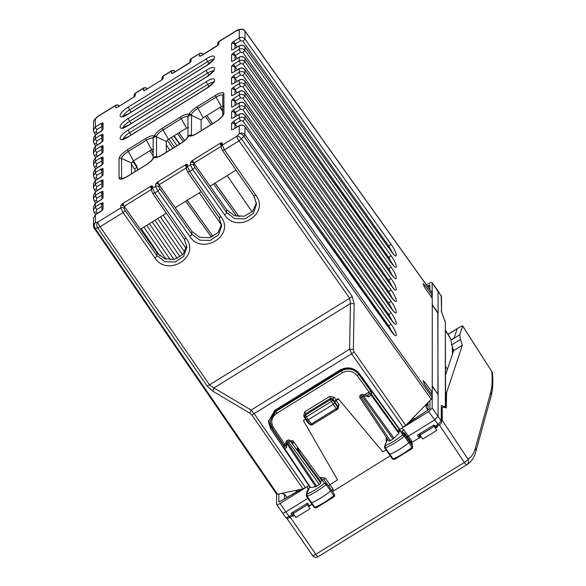 <?xml version="1.0" encoding="UTF-8"?>
<svg xmlns="http://www.w3.org/2000/svg" width="586" height="586" viewBox="0 0 586 586"><rect width="100%" height="100%" fill="white"/><g stroke="black" fill="none" stroke-linecap="round" stroke-linejoin="round"><path stroke-width="0.88" d="M155.598 184.107A2.505 2.351 180 0 1 159.055 184.766L157.685 181.96L155.598 184.107L155.598 186.392L157.876 191.058L189.776 236.363C202.141 255.906 235.272 235.425 221.127 216.974L219.047 217.421L221.684 225.793L218.475 234.927L210.118 240.45L199.907 240.179L191.871 234.217A2.505 0.696 144.8 0 1 189.776 236.363M191.593 161.084L193.893 163.216L192.53 160.418L190.435 162.564L190.435 164.849L192.713 169.515L224.614 214.82C236.978 234.363 270.109 213.883 255.972 195.431L253.885 195.878L256.529 204.25L253.32 213.385L244.963 218.908L234.752 218.637L226.709 212.681A2.505 0.696 144.8 0 1 224.614 214.82M233.038 129.44L239.242 125.814L239.242 133.652L236.759 136.208A4.168 0.784 58.3 0 0 239.029 140.882L349.644 298.223L350.421 303.555L349.593 349.197L353.351 349.366L354.178 303.724A4.168 0.725 -179 0 0 350.421 303.555L213.949 387.939L209.539 384.848L100.133 226.76L123.031 212.601L154.931 257.906C167.296 277.449 200.427 256.968 186.289 238.517L184.202 238.963L186.846 247.336L183.638 256.47L175.28 261.993L165.069 261.722L157.026 255.76A2.505 0.696 144.8 0 1 154.931 257.906M231.961 122.694L231.565 123.434A2.505 2.351 0 0 1 235.023 124.093L231.961 122.694L233.66 121.287L237.096 127.008M233.038 118.028L239.242 114.402L239.242 117.83L233.66 121.287M231.961 111.281L231.565 112.021A2.505 2.351 0 0 1 235.023 112.68L231.961 111.281L233.66 109.875L237.096 115.596M233.038 106.615L239.242 102.99L239.242 106.425L233.66 109.875M235.023 105.473L235.023 101.268L233.66 98.463L231.565 100.616A2.505 2.351 0 0 1 235.023 101.268L234.949 101.173M233.038 95.203L239.242 91.577L239.242 95.013L233.66 98.463M231.961 88.457L231.565 89.204A2.505 2.351 0 0 1 235.023 89.856L233.66 87.05L231.961 88.457L235.015 89.848L237.096 92.778M233.038 83.791L239.242 80.165L239.242 83.6L233.66 87.05M231.961 77.044L231.565 77.792A2.505 2.351 0 0 1 235.023 78.443L231.961 77.044L233.66 75.638L237.096 81.366M233.038 72.378L239.242 68.752L239.242 72.188L233.66 75.638M231.961 65.639L231.565 66.379A2.505 2.351 0 0 1 235.023 67.031L231.961 65.639L233.66 64.233L237.096 69.954M233.038 60.973L239.242 57.34L239.242 60.776L233.66 64.233M231.961 54.227L231.565 54.967A2.505 2.351 0 0 1 235.023 55.619L231.961 54.227L233.66 52.821L237.096 58.541M233.038 49.561L239.242 45.928L239.242 49.363L233.66 52.821M231.961 42.815L231.565 43.554A2.505 2.351 0 0 1 235.023 44.206L231.961 42.815L233.66 41.408L237.096 47.129M216.996 45.986L218.856 43.987L218.959 41.423L217.728 43.664A2.505 2.351 0 0 1 218.856 41.694L236.759 30.626A4.168 3.326 -101.8 0 1 238.194 29.82A4.168 4.168 0 0 0 236.854 30.355L218.952 41.423M200.002 56.249L201.474 55.589A2.505 0.469 -121.7 0 1 201.525 55.428L200.002 56.249L199.379 56.022L201.093 55.663M189.124 63.222L190.985 61.215L191.08 58.659L189.857 60.893A2.505 2.351 0 0 1 190.985 58.93L199.379 53.736L199.379 56.022M172.123 73.484L173.595 72.825A2.505 0.469 -121.7 0 1 173.654 72.657L172.123 73.484L171.508 73.257L173.222 72.891M162.175 79.579L163.113 78.451L163.208 75.894L171.61 70.694L171.508 73.257M145.108 90.237L162.49 79.44M134.201 96.895L135.234 95.686L135.337 93.123L143.738 87.929L143.636 90.493L144.251 90.72M117.237 107.465L134.619 96.675M101.927 125.001L103.048 123.016L100.96 123.456A2.505 0.469 58.3 0 0 101.927 125.646M101.188 131.286L103.048 129.279A2.505 2.351 180 0 0 102.089 130.407M101.927 136.413L103.048 134.428L100.96 134.861A2.505 0.469 58.3 0 0 101.927 137.058M101.188 142.698L103.048 140.691A2.505 2.351 180 0 0 102.089 141.819M101.927 153.4L101.927 147.804L103.048 145.841L100.96 146.273A2.505 0.469 58.3 0 0 101.927 148.47M101.188 154.111L103.048 152.104A2.505 2.351 180 0 0 102.089 153.232M101.927 159.238L103.048 157.253L100.96 157.685A2.505 0.469 58.3 0 0 101.927 159.883M101.188 165.516L103.048 163.516A2.505 2.351 180 0 0 102.089 164.644M101.927 176.218L101.927 170.629L103.048 168.665L100.96 169.098A2.505 0.469 58.3 0 0 101.927 171.295M101.188 176.928L103.048 174.928A2.505 2.351 180 0 0 102.089 176.056M101.927 182.063L103.048 180.07L100.96 180.51A2.505 0.469 58.3 0 0 101.927 182.7M101.188 188.34L103.048 186.341A2.505 2.351 180 0 0 102.089 187.461M101.927 193.475L103.048 191.483L100.96 191.922A2.505 0.469 58.3 0 0 101.927 194.113M101.188 199.753L103.048 197.753A2.505 2.351 180 0 0 102.089 198.874M101.927 204.888L103.048 202.895L100.96 203.335A2.505 0.469 58.3 0 0 101.927 205.525M101.188 211.165L103.048 209.165A2.505 2.351 180 0 0 102.089 210.286M120.753 205.649A2.505 2.351 180 0 1 124.217 206.309L122.848 203.496L120.753 205.649L120.753 207.935L123.031 212.601L125.126 210.462L157.026 255.76L157.026 252.91L140.376 229.258L166.351 213.201M163.216 215.135L186.216 248.698M184.693 252.09L160.425 216.864M157.722 218.534L182.583 254.815M180.122 256.873L154.909 220.27M152.235 221.926L177.25 258.441M174.027 259.437L149.393 223.684M146.742 225.324L170.343 259.774M165.963 259.137L143.885 227.09M141.248 228.716L159.985 256.067M100.96 211.312L95.371 214.769L95.371 222.607A4.168 3.326 78.2 0 0 95.181 228.386L277.53 494.232L303.013 488.907L308.91 485.677L308.91 485.215M277.53 494.232L276.504 493.852M159.011 184.707L156.748 182.627M157.685 181.96L185.293 164.886A2.505 0.469 58.3 0 0 186.26 167.076M186.26 166.959L186.231 164.402L185.293 164.886M186.26 168.805A2.505 2.351 0 0 1 186.26 168.702L186.26 166.417L187.388 164.454L186.231 164.402M256.456 202.829L252.603 211.37L244.223 216.234L234.393 215.648L226.709 209.825L193.9 163.223A2.505 2.351 180 0 0 190.435 162.564M221.098 146.397L193.849 163.164M192.53 160.418L220.138 143.343A2.505 0.469 58.3 0 0 221.098 145.54M221.098 145.416L221.069 142.859L220.138 143.343M221.105 147.262A2.505 2.351 0 0 1 221.098 147.159L221.098 144.874L222.226 142.911L221.069 142.859M233.279 129.338L231.565 129.704L231.961 129.96M233.279 117.925L231.565 118.291L231.961 118.548M233.279 106.513L231.565 106.879L231.961 107.135M387.998 303.826L388.833 303.306L242.912 98.258L240.612 97.818L235.023 101.275L231.961 99.869M237.096 104.191L234.986 101.217M233.279 95.1L231.565 95.467L231.961 95.723M233.279 83.688L231.565 84.054L231.961 84.311M233.279 72.276L231.565 72.642L231.961 72.898M233.887 60.651A2.505 0.469 58.3 0 0 233.719 60.629L239.3 57.179A2.505 0.469 58.3 0 0 239.242 57.34C241.483 56.234 243.395 56.593 244.999 58.432L244.999 61.867C243.395 60.028 241.476 59.662 239.242 60.776A2.505 0.469 -121.7 0 0 240.612 63.581L235.015 67.024L235.023 71.236M233.279 60.863L231.565 61.23L231.961 61.486M233.279 49.458L231.565 49.817L231.961 50.074M217.882 45.137A2.505 2.351 0 0 1 218.856 43.987M217.831 45.181L201.533 55.421A2.505 0.469 -121.7 0 1 201.701 55.443M190.011 62.372A2.505 2.351 0 0 1 190.985 61.215M189.959 62.416L190.362 62.204M190.047 62.343L173.661 72.657A2.505 0.469 -121.7 0 1 173.83 72.679M162.139 79.601A2.505 2.351 0 0 1 163.113 78.451M145.35 90.127L143.636 90.493M134.267 96.837A2.505 2.351 0 0 1 135.234 95.686M117.478 107.363L115.764 107.729L116.38 107.949M101.927 125.338L102.66 122.76M102.118 130.385L102.66 130.026M101.927 136.75L102.66 134.172M102.118 141.797L102.66 141.438M101.927 148.163L102.66 145.584M100.96 154.25L95.371 157.707A2.505 0.469 -121.7 0 1 95.43 157.546L102.66 152.843M101.927 159.575L102.66 156.997M102.118 164.622L102.66 164.256M101.927 170.987L102.66 168.409M100.96 177.075L95.371 180.532A2.505 0.469 -121.7 0 1 95.43 180.371L102.66 175.668M101.927 182.4L102.66 179.814M102.118 187.439L102.66 187.081M101.927 193.812L102.66 191.226M101.012 199.731L102.66 198.493M101.927 205.225L102.66 202.639M102.118 210.264L102.66 209.905M124.166 206.25L121.91 204.17M122.848 203.496L150.456 186.429A2.505 0.469 58.3 0 0 151.415 188.619M151.415 188.502L151.386 185.945L150.456 186.429M151.422 190.347A2.505 2.351 0 0 1 151.415 190.245L151.415 187.96L152.543 185.989L151.386 185.945M162.432 128.166A2.505 0.469 58.3 0 0 163.12 129.887A8.043 2.3 -35 0 0 156.535 136.172A2.505 2 162.9 0 0 152.983 138.369A2.505 2.395 145 0 1 154.067 136.142C152.909 135.117 150.119 135.901 145.709 138.508L127.587 149.708C122.408 153.114 119.566 156.037 119.061 158.469L119.061 178.159C119.566 179.968 122.408 179.375 127.587 176.379L145.709 165.171C150.119 162.322 152.909 159.663 154.067 157.195C155.231 158.227 158.022 157.436 162.432 154.836L180.547 143.629C184.964 140.779 187.747 138.12 188.912 135.652C190.076 136.685 192.86 135.893 197.27 133.293L215.392 122.086C220.57 118.68 223.413 115.757 223.918 113.325L223.918 93.643C223.413 91.834 220.57 92.427 215.392 95.423L197.27 106.623C192.86 109.472 190.076 112.131 188.912 114.6C187.747 113.574 184.964 114.358 180.547 116.966L162.432 128.166C158.022 131.015 155.231 133.674 154.067 136.142A2.505 2.212 20.6 0 1 156.535 136.172L156.535 156.938A2.505 2.454 -112 0 0 153.356 157.817M180.547 116.966A2.505 0.469 58.3 0 0 181.235 118.687A8.043 2.3 -35 0 1 187.82 116.826A2.505 2.395 145 0 1 188.912 114.6A2.505 2.212 20.6 0 1 191.373 114.629A2.505 2 162.9 0 0 187.82 116.826L187.974 117.654C188.282 115.618 189.483 114.871 191.6 115.42L191.373 135.395A2.505 2.454 -112 0 0 188.194 136.274M180.547 143.629A2.505 0.469 -121.7 0 1 180.605 143.467C184.458 140.955 186.905 138.714 187.945 136.743A2.505 2.212 -159.4 0 1 188.912 135.652A2.505 2.395 -35 0 1 191.373 135.395A8.043 2.3 -35 0 0 191.578 135.586M145.709 165.171A2.505 0.469 -121.7 0 1 145.768 165.01C149.62 162.498 152.067 160.256 153.1 158.286A2.505 2.212 -159.4 0 1 154.067 157.195A2.505 2.395 -35 0 1 156.535 156.938A8.043 2.3 -35 0 0 156.733 157.129M223.442 106.132L221.354 106.571L216.08 97.144A2.505 0.469 58.3 0 1 215.392 95.423M201.145 130.773L201.145 119.918L203.232 117.771L221.354 106.571M188.597 127.675L186.509 128.114L181.235 118.687L163.12 129.887L168.394 139.314L186.509 128.114M168.394 139.314L166.299 141.46L156.755 136.963C154.645 136.413 153.437 137.161 153.136 139.197L152.983 138.369A8.043 2.3 -35 0 0 146.397 140.23A2.505 0.469 58.3 0 1 145.709 138.508M166.299 152.316L166.299 141.46M153.759 149.218L151.671 149.657L146.397 140.23L128.275 151.43A8.043 2.3 -35 0 0 121.558 158.337A2.505 2.351 180 0 0 119.061 158.469M131.462 173.859L131.462 163.003L133.549 160.857L151.671 149.657M227.156 175.602L252.148 211.846M236.744 216.322L213.59 183.989M183.257 141.644L177.536 133.659M174.167 135.74L179.865 143.929M166.299 145.02L169.83 150.133M199.284 192.838L221.523 225.09M211.443 237.154L185.711 201.225M153.129 155.737L149.664 150.895M220.343 107.194L222.79 110.71M222.79 111.633L219.911 107.458M205.408 116.424L211.224 124.54M286.906 497.309L285.17 494.87L281.72 493.353M159.055 187.059L159.055 184.766L191.871 231.367L191.871 234.217L159.971 188.919L157.876 191.058L154.807 192.955L152.543 188.282L155.598 186.392A2.505 2.351 180 0 1 159.055 187.059L159.971 188.919M175.214 207.715L201.188 191.659M210.059 186.172L236.033 170.116M414.72 418.653L412.361 418.734L405.739 425.392L399.842 429.457L359.46 373.707C354.003 367.517 347.505 366.294 339.961 370.052L274.797 410.339L268.417 421.488L270.615 428.644L270.615 426.498L283.888 446.129M233.199 129.425L239.3 125.646A2.505 0.469 58.3 0 0 239.242 125.814C241.483 124.701 243.395 125.067 244.999 126.898L244.999 134.743L243.981 136.384A4.168 2.219 -135.8 0 0 239.242 133.652A4.168 3.919 0 0 1 244.999 134.743L432.248 397.557L431.223 399.198L411.687 419.276M430.769 393.272L432.248 392.356L432.248 298.391L424.938 287.909L423.048 283.609L424.938 285.345L432.248 295.351L432.102 282.591L438.02 290.854M432.248 397.557L432.248 395.389L424.938 384.907L423.048 380.607L424.938 382.343L432.248 392.356M94.163 228.005A4.168 3.919 0 0 1 95.371 222.607L97.862 222.087L120.753 207.935A2.505 2.351 180 0 1 124.217 208.601L124.217 206.309L140.376 229.258M197.27 106.623A2.505 0.469 58.3 0 0 197.958 108.344A8.043 2.3 -35 0 0 191.373 114.629L191.6 115.42L201.145 119.918M186.773 245.915L182.92 254.456L174.54 259.32L164.71 258.734L157.026 252.91M221.611 224.372L217.765 232.913L209.385 237.777L199.548 237.191L191.871 231.367M296.091 492.094L296.516 490.365L297.065 490.152M293.198 513.541L307.306 504.817L310.016 508.765L295.981 517.445L293.198 513.541L293.198 512.039M299.3 490.27A2.505 2.351 0 0 1 299.124 489.72M353.351 349.366L354.039 351.849A4.168 1.157 144.9 0 1 351.578 353.79L349.593 349.197L251.138 410.075A4.168 1.494 -59.2 0 0 249.973 413.284L212.777 391.148L213.949 387.939L251.138 410.075L254.339 413.914L305.474 487.801M219.193 217.64L221.684 225.793M254.038 196.098L256.529 204.25M184.356 239.183L186.846 247.336M426.308 404.538L426.308 407.6L425.912 406.186L427.033 403.505M426.308 407.6L427.861 409.863M432.248 385.881L437.94 394.261L437.94 313.371L432.248 304.859M430.769 296.267L432.248 295.351M299.27 490.284A2.505 0.469 58.3 0 0 298.853 489.779M307.306 504.817L307.306 503.315M308.91 485.677L270.615 428.644M270.615 426.498L268.461 420.44M426.557 404.113L428.022 406.252M411.724 420.653A2.505 0.469 58.3 0 0 411.057 419.928M420.016 435.127L422.806 439.031L436.841 430.351L434.123 426.403L420.016 435.127L420.016 433.625M434.123 426.403L434.123 425.282M411.687 420.675L410.837 420.147L411.687 420.675M437.771 313.122L438.094 394.517L432.248 386.386M426.454 284.935L428.688 283.558C430.805 282.335 431.963 282.093 432.168 282.833L441.536 296.589L438.028 290.868L438.094 312.924L432.248 304.669M435.772 427.062L433.94 425.018L417.444 435.215L419.283 437.823L411.409 442.73M427.45 286.327L429.904 284.935L428.307 287.521M419.283 434.08L419.283 434.68L418.975 434.27M429.904 400.56L429.904 408.713L407.797 423.275M432.168 295.403L432.168 298.281M438.094 394.517L438.094 416.338L434.607 419.92L408.391 436.13L403.761 429.772L402.406 431.311L400.026 430.813L399.169 431.347L398.766 433.369L394.004 438.262L390.283 440.723L388.892 441.016L359.958 397.762M432.168 392.4L432.168 395.279M432.168 397.909L432.168 408.01L428.688 411.592L404.01 426.85M447.426 369.341L445.609 366.375M446.041 373.516L445.609 372.835M441.199 295.505L441.529 311.92M432.168 408.01L441.265 420.946L441.265 405.431L441.536 421.847M338.21 398.619L382.885 451.901L338.21 398.619L336.122 399.908L334.145 397.279L332.775 398.744L330.497 398.355L305.606 413.745L304.742 416.192A1.67 1.59 5.2 0 1 305.489 415.005L306.39 416.888L331.266 401.513A1.67 0.44 -36.8 0 0 332.643 400.055L332.775 398.744L334.731 401.344L334.731 402.838L332.643 400.055A1.67 1.59 5.7 0 0 330.365 399.623L333.331 404.274L334.731 402.838L337.58 407.241A1.67 1.568 180 0 1 337.075 409.365L337.031 409.475A1.67 1.67 0 0 0 337.822 408.054L337.58 407.241A1.67 0.491 -32.9 0 1 336.159 408.625L337.031 409.475L312.301 424.682M398.59 428.293L358.573 373.472C353.754 368.052 348.018 366.997 341.36 370.315L341.521 370.22M275.845 410.823L270.058 421.385L275.691 411.54L341.36 370.938C348.018 367.627 353.754 368.697 358.573 374.161L358.456 373.319M342.268 372.806L341.36 370.315L275.691 410.918L276.599 413.408L342.268 372.806C348.04 369.934 353.014 370.865 357.182 375.604L358.573 374.161L371.385 391.851L369.092 391.99L369.092 393.777A1.67 0.886 44.2 0 1 370.967 394.854L398.766 433.369M390.283 440.723L361.262 397.33L360.397 395.36L361.547 394.649A1.67 1.67 0 0 1 362.727 394.429A1.67 0.93 100.5 0 1 363.386 395.828L394.004 438.262M361.921 394.876C361.386 394.715 361.547 395.301 362.404 396.619A1.67 0.447 -35.8 0 0 363.386 395.828L369.004 396.868L370.967 394.854A1.67 0.447 144.2 0 0 371.385 394.202A1.67 1.568 180 0 0 369.092 393.777L367.583 395.33M393.016 439.039L362.404 396.619L361.262 397.33A1.67 0.454 146.2 0 1 359.885 397.704L388.892 441.016M409.05 439.222L412.192 443.888A2.923 0.835 145 0 1 411.826 444.855L412.734 446.239A1.568 0.447 145 0 1 412.031 447.235A24.92 7.12 145 0 1 393.074 458.919L394.356 459.527L412.412 448.407L412.727 446.224L404.076 433.86A2.879 0.82 145 0 0 404.443 432.893L409.043 439.214A3.025 0.864 145 0 1 409.05 439.222A3.025 0.864 145 0 1 408.691 440.203L409.585 441.558A1.67 0.476 145 0 1 408.845 442.635A25.022 7.149 145 0 1 389.807 454.37A1.67 0.476 145 0 1 389.082 454.421L389.082 454.421A1.67 0.476 145 0 1 389.082 454.194M404.443 432.893L401.307 432.768L402.692 434.878A23.213 6.629 145 0 1 385.192 445.66L385.376 447.887A24.883 7.113 145 0 0 404.303 436.218L402.692 434.878L404.985 435.237A1.524 0.44 145 0 1 404.303 436.218L412.031 447.235L412.244 448.451M394.356 459.527L392.393 458.977A1.568 0.447 145 0 0 393.074 458.919L385.376 447.887A1.524 0.44 145 0 1 384.709 447.931A1.524 0.44 145 0 1 384.709 447.726L384.541 446.407L384.709 447.924L392.393 458.97A1.568 0.447 145 0 1 392.393 458.757M387.661 439.229L384.541 446.407L387.434 438.892M401.674 433.318L404.076 433.86L409.585 441.558L412.727 446.224L412.412 448.407M364.587 394.774L369.092 391.99M369.004 396.868L367.781 395.367L362.727 394.429M308.251 419.781L333.331 404.274L336.159 408.625L311.386 423.942L312.265 424.791A1.67 1.67 0 0 1 310.053 424.374A1.67 0.469 -37 0 0 311.386 423.942L308.251 419.781L306.881 420.162L304.998 417.247A1.67 0.461 -32.8 0 0 306.39 416.888L308.251 419.781M313.158 424.235L337.983 408.999L338.994 404.758L337.58 406.157L334.731 401.769L338.21 399.044M334.731 401.344L336.122 399.908M398.7 428.447L399.169 431.347M400.597 428.989L398.7 430.205M399.571 429.663L401.307 432.768M410.581 441.507A1.67 0.498 146 0 1 411.526 440.789L408.391 436.13L407.38 436.936M419.283 437.823L419.283 434.68M300.274 450.942L292.993 440.892L290.282 440.716M285.946 443.397L284.642 444.203L273.398 427.406L271.999 427.685L270.058 421.385L271.999 427.685M306.104 418.961L303.372 420.587L337.558 479.927L329.999 484.6L328.629 486.131M305.892 418.631L303.372 420.587M386.064 449.938L382.885 451.901M390.122 455.849L332.518 491.595M311.884 504.224L309.415 505.755L307.584 503.14L291.088 513.336L292.018 514.655L289.096 516.456L280.064 503.477C277.954 504.707 276.79 504.949 276.585 504.209L276.651 504.443M386.87 440.335A1.67 0.469 -33.7 0 0 386.086 440.701L386.262 437.134M301.541 489.215L278.848 502.107L300.926 489.347M276.585 494.108L276.585 504.209M307.826 498.312L285.836 511.908C283.719 513.131 282.555 513.373 282.349 512.633L276.643 504.436M292.927 512.208L292.927 515.38L292.018 514.655M284.151 445.785L284.642 444.203L284.642 445.997A1.67 1.568 0 0 0 283.888 447.301L283.888 445.25M287.14 441.112C286.605 440.958 286.766 441.536 287.623 442.855L288.773 442.144L287.909 440.174L286.766 440.884A1.67 1.67 0 0 0 285.975 442.269M297.241 448.195A3.443 0.982 -35 0 1 297.241 448.773L297.241 448.195L300.259 450.927A4.351 1.245 145 0 1 300.31 450.986L321.472 480.073A5.003 1.428 145 0 1 320.776 481.846L320.776 483.128L319.385 484.563L315.671 486.695L286.635 443.287A1.67 1.245 -178.5 0 1 285.975 442.262L285.865 446.466L286.517 447.872L284.554 448.283A1.67 1.333 -101.8 0 1 284.642 445.997L285.887 445.734M292.582 442.979L290.165 440.709A1.67 1.253 -45.6 0 0 289.96 440.408A1.67 1.67 0 0 0 287.902 440.189M307.87 490.526L309.642 486.702L306.31 494.84L306.493 496.137A1.524 0.44 -35 0 0 306.493 496.327A1.524 0.44 -35 0 0 307.167 496.276L311.598 502.759A25.022 7.149 -35 0 0 330.636 490.951A1.67 0.476 -35 0 0 331.368 489.889A1.67 0.476 -35 0 0 331.361 489.881L324.014 479.788L321.626 479.289L324.476 483.201L326.094 484.534A1.524 0.44 -35 0 0 326.761 483.56L331.361 489.881M310.858 502.605A1.67 0.476 -35 0 0 310.858 502.817A1.67 0.476 -35 0 0 310.866 502.825A1.67 0.476 -35 0 0 311.598 502.759L314.865 507.315A24.92 7.12 -35 0 0 333.822 495.551A1.568 0.447 -35 0 0 334.503 494.555L331.368 489.889L334.503 494.555L334.027 496.774L334.577 496.276L334.503 494.555M326.761 483.56L324.476 483.201A23.213 6.629 -35 0 1 306.976 494.064L307.167 496.276A24.883 7.113 -35 0 0 326.094 484.534L333.822 495.551L334.027 496.774M307.994 491.236L306.31 494.84L306.485 496.327L314.169 507.373A1.568 0.447 -35 0 0 314.865 507.315L316.14 507.923L334.196 496.73M314.169 507.168A1.568 0.447 -35 0 0 314.169 507.373L316.14 507.923M284.151 448.144A1.67 1.568 0 0 1 283.888 447.301A1.67 1.67 0 0 0 284.173 448.231A1.67 0.454 146.2 0 1 284.151 448.144M315.671 486.695L310.499 487.537L284.554 448.283A1.67 0.454 146.2 0 1 284.173 448.231L310.521 487.625M305.46 418.865L303.68 416.111L305.101 415.855M300.31 450.986A4.351 1.245 145 0 1 299.6 452.641L320.776 481.846M297.241 448.773L299.6 452.641M308.361 490.24L307.826 490.672M308.155 486.146L309.152 485.574M304.742 488.226L280.064 503.477M309.364 485.889L309.826 486.585M308.126 489.823L307.694 489.171L309.071 489.017M324.014 479.78L324.014 479.788A1.67 0.454 144 0 1 325.369 478.242L320.718 477.422L321.626 479.289L321.128 479.597M325.369 478.242L333.134 489.266A1.67 0.498 -33.9 0 0 331.779 490.497M466.815 464.779L318.183 556.678L466.822 464.779C471.32 461.827 474.345 457.344 475.905 451.33A4.168 4.036 -164.6 0 0 475.393 448.1C473.935 453.388 471.474 457.08 468.009 459.175C469.115 461.453 468.675 463.343 466.698 464.852A4.168 0.784 58.3 0 1 464.324 462.471L315.81 554.297A4.168 0.784 58.3 0 0 318.183 556.678L318.425 556.532M448.048 334.423L457.219 328.746L454.231 337.726L451.044 340.151L459.754 334.767L462.662 326.043L491.852 371.619L492.504 373.458M459.754 334.767L460.457 339.477L462.369 345.257L446.591 392.635L446.327 407.915L442.738 406.999L442.24 408.361L442.21 420.338L468.009 459.175A4.168 0.886 146.4 0 1 464.324 462.471L439.361 424.887M447.997 334.342L459.497 327.237C461.592 325.984 462.647 325.589 462.662 326.043L462.654 325.897M441.536 421.598L442.21 420.338M437.127 426.308L437.478 426.938L435.383 428.234M421.312 436.936L418.133 438.533M311.964 504.341L308.566 506.648M294.487 515.35L292.905 516.332L292.443 515.761M451.044 340.151L451.747 344.861L453.652 350.64L445.609 374.813M453.652 350.64L462.369 345.257M419.283 436.167L420.536 437.42M387.998 326.651L388.833 326.131L242.912 121.082L240.612 120.643L235.015 124.078L235.023 128.297M387.998 315.239L388.833 314.719L242.912 109.67L240.612 109.23L235.015 112.673L235.023 116.885M387.998 281.002L388.833 280.482L242.912 75.433L240.612 74.993L235.015 78.436L235.023 82.648M387.998 258.177L388.833 257.664L242.912 52.608L240.612 52.169L235.015 55.611L235.023 59.823M387.998 246.765L388.833 246.252L242.912 41.203L240.612 40.756L235.015 44.199L235.023 48.411M94.676 119.427A4.168 4.168 0 0 0 93.496 122.335A4.168 3.919 0 0 1 95.371 119.061A4.168 2.219 44.2 0 0 94.676 119.427L97.166 116.87A4.168 2.219 44.2 0 1 97.862 116.504L95.371 119.061L95.371 126.906L100.96 123.456M115.867 105.165L97.965 116.233A4.168 0.784 58.3 0 0 97.862 116.504L115.764 105.436L115.764 107.729M193.9 163.223L193.9 165.516L194.808 167.376L192.713 169.515L189.652 171.412L187.608 171.998L186.26 168.702A2.505 2.351 0 0 1 187.388 166.739L187.388 164.454M221.127 216.974L189.652 171.412L187.388 166.739L190.435 164.849A2.505 2.351 180 0 1 193.9 165.516M431.223 399.198L243.981 136.384L239.029 140.882L224.489 149.87L222.446 150.456L221.098 147.159A2.505 2.351 0 0 1 222.226 145.196L222.226 142.911M255.972 195.431L224.489 149.87L222.226 145.196L236.759 136.208A4.168 2.219 -135.8 0 1 241.491 138.941L352.105 296.282L354.178 303.724M231.565 129.704L231.565 123.434M231.565 118.291L231.565 112.021M231.565 106.879L231.565 100.616M231.565 95.467L231.565 89.204M231.565 84.054L231.565 77.792M231.565 72.642L231.565 66.379M231.565 61.23L231.565 54.967M231.565 49.817L231.565 43.554M236.854 30.355A4.168 0.784 -121.7 0 0 236.759 30.626L239.242 30.106L239.242 37.951L233.66 41.408M216.769 46.133L201.474 55.589M188.89 63.369L173.595 72.825M175.287 71.653L174.965 71.624A2.505 2.351 180 0 0 171.508 70.972L163.113 76.165A2.505 2.351 0 0 0 161.985 78.128L163.208 75.894M147.416 88.882L147.086 88.86A2.505 2.351 180 0 0 143.636 88.208L135.234 93.401A2.505 2.351 0 0 0 134.113 95.364L135.337 93.123M103.048 123.016L103.048 129.279M100.96 131.432L95.371 134.883L95.371 138.318L100.96 134.861M103.048 134.428L103.048 140.691M100.96 142.845L95.371 146.295L95.371 149.73L100.96 146.273M103.048 145.841L103.048 152.104M95.657 168.812L94.2 166.68A2.505 0.703 -34.4 0 1 94.163 166.549L93.496 164.417L93.496 160.982L95.371 157.707L95.371 161.143L100.96 157.685M103.048 157.253L103.048 163.516M100.96 165.662L95.371 169.12L95.371 172.555L100.96 169.098M103.048 168.665L103.048 174.928M93.496 183.799L95.371 180.532L95.371 183.967L100.96 180.51M103.048 180.07L103.048 186.341M100.96 188.487L95.371 191.944L95.371 195.38L100.96 191.922M103.048 191.483L103.048 197.753M100.96 199.899L95.371 203.357L95.371 206.792L100.96 203.335M103.048 202.895L103.048 209.165M186.289 238.517L154.807 192.955L152.763 193.541L151.415 190.245A2.505 2.351 0 0 1 152.543 188.282L152.543 185.989M128.29 136.846C117.339 143.826 117.339 136.45 128.29 129.894L206.331 81.637C217.274 74.656 217.274 82.033 206.331 88.589L128.29 136.846A2.505 0.469 -121.7 0 1 128.349 136.677A2.505 0.469 -121.7 0 1 128.517 136.699M128.29 125.433C117.339 132.414 117.339 125.038 128.29 118.482L206.331 70.232C217.274 63.244 217.274 70.62 206.331 77.176L128.29 125.433A2.505 0.469 -121.7 0 1 128.349 125.265A2.505 0.469 -121.7 0 1 128.517 125.287M128.29 114.021C117.339 121.002 117.339 113.625 128.29 107.07L206.331 58.82C217.274 51.832 217.274 59.215 206.331 65.764L128.29 114.021A2.505 0.469 -121.7 0 1 128.349 113.852A2.505 0.469 -121.7 0 1 128.517 113.874M212.777 391.148L207.078 385.947L97.672 227.866L100.133 226.76A4.168 0.784 58.3 0 1 97.862 222.087A4.168 3.326 78.2 0 0 97.672 227.866L95.181 228.386A4.168 1.187 145.6 0 1 94.229 228.24L276.57 494.086M102.125 210.242L95.43 214.601A2.505 0.469 -121.7 0 0 95.371 214.769L93.496 218.036L93.496 225.881A4.168 4.168 0 0 0 94.229 228.247M95.657 214.461L94.2 212.33L93.496 210.066L94.163 212.191A2.505 0.703 -34.4 0 0 94.2 212.33A2.505 0.703 -34.4 0 0 96.258 211.758L96.741 209.598L101.927 206.389M97.379 213.399L96.258 211.758M93.496 210.059L95.371 206.792A2.505 0.469 58.3 0 0 96.741 209.598M101.019 199.738L95.43 203.188A2.505 0.469 -121.7 0 0 95.371 203.357L93.496 206.624L93.496 210.066M95.657 203.049L94.2 200.917L93.496 198.654L94.163 200.778A2.505 0.703 -34.4 0 0 94.2 200.917A2.505 0.703 -34.4 0 0 96.258 200.346L96.741 198.185L101.927 194.977M97.379 201.987L96.258 200.346M102.125 187.417L95.43 191.776A2.505 0.469 -121.7 0 0 95.371 191.944L93.496 195.211L93.496 198.654L95.371 195.38A2.505 0.469 58.3 0 0 96.741 198.185M95.657 191.637L94.2 189.505L93.496 187.242L94.163 189.366A2.505 0.703 -34.4 0 0 94.2 189.505A2.505 0.703 -34.4 0 0 96.258 188.934L96.741 186.773L101.927 183.565M97.379 190.575L96.258 188.934M95.606 180.385A2.505 0.469 -121.7 0 0 95.43 180.363L93.496 183.806L93.496 187.242L95.371 183.967A2.505 0.469 58.3 0 0 96.741 186.773M95.657 180.224L94.2 178.093L93.496 175.829L94.163 177.954A2.505 0.703 -34.4 0 0 94.2 178.093A2.505 0.703 -34.4 0 0 96.258 177.521L96.741 175.361L101.927 172.159M97.379 179.162L96.258 177.521M102.125 164.593L95.43 168.958A2.505 0.469 -121.7 0 0 95.371 169.12L93.496 172.387L93.496 175.829L95.371 172.555A2.505 0.469 58.3 0 0 96.741 175.361M96.741 163.948A2.505 0.469 58.3 0 1 95.371 161.143L93.496 164.417L94.2 166.68A2.505 0.703 -34.4 0 0 96.258 166.116L96.741 163.948L101.927 160.747M97.379 167.75L96.258 166.116M95.657 157.407L94.2 155.275L93.496 153.005L94.163 155.136A2.505 0.703 -34.4 0 0 94.2 155.275A2.505 0.703 -34.4 0 0 96.258 154.704L96.741 152.536L101.927 149.335M97.379 156.337L96.258 154.704M102.125 141.775L95.43 146.134A2.505 0.469 -121.7 0 0 95.371 146.295L93.496 149.569L93.496 153.005L95.371 149.73A2.505 0.469 58.3 0 0 96.741 152.536M95.657 145.995L94.2 143.863L93.496 141.6L94.163 143.724A2.505 0.703 -34.4 0 0 94.2 143.863A2.505 0.703 -34.4 0 0 96.258 143.292L96.741 141.123L101.927 137.922M97.379 144.932L96.258 143.292M102.125 130.363L95.43 134.721A2.505 0.469 -121.7 0 0 95.371 134.883L93.496 138.157L93.496 141.592L95.371 138.318A2.505 0.469 58.3 0 0 96.741 141.123M96.741 129.711A2.505 0.469 58.3 0 1 95.371 126.906L93.496 130.18L94.163 132.311A2.505 0.703 -34.4 0 0 94.2 132.451A2.505 0.703 -34.4 0 0 96.258 131.879L96.741 129.711L101.927 126.51M97.379 133.52L96.258 131.879M119.625 106.066L117.661 104.821L115.764 105.436A2.505 2.351 180 0 1 119.214 106.095L119.214 106.322M159.048 184.758L186.26 167.94M240.612 120.643A2.505 0.469 -121.7 0 1 239.242 117.83C241.476 116.724 243.395 117.09 244.999 118.929L244.999 115.486C243.395 113.655 241.483 113.288 239.242 114.402A2.505 0.469 58.3 0 1 239.3 114.233C241.469 113.135 243.351 113.501 244.955 115.339L390.921 319.414C398.07 329.618 398.07 322.395 390.921 312.565L244.999 107.516L244.999 104.074C243.395 102.242 241.483 101.876 239.242 102.99A2.505 0.469 58.3 0 1 239.3 102.821C241.469 101.722 243.351 102.089 244.955 103.927L390.921 308.002C398.07 318.205 398.07 310.983 390.921 301.153L244.999 96.104L244.999 92.661C243.395 90.83 241.483 90.464 239.242 91.577A2.505 0.469 58.3 0 1 239.3 91.409C241.469 90.31 243.351 90.676 244.955 92.515L390.921 296.589C398.07 306.793 398.07 299.571 390.921 289.74L244.999 84.692L244.999 81.249C243.395 79.418 241.483 79.051 239.242 80.165A2.505 0.469 58.3 0 1 239.3 80.004C241.469 78.898 243.351 79.264 244.955 81.102L390.921 285.177C398.07 295.381 398.07 288.166 390.921 278.328L244.999 73.279L244.999 69.837C243.395 68.005 241.483 67.639 239.242 68.752A2.505 0.469 58.3 0 1 239.3 68.591C241.469 67.485 243.351 67.859 244.955 69.697L390.921 273.765C398.07 283.968 398.07 276.753 390.921 266.923L244.999 61.867L242.912 64.021L388.833 269.069L390.921 266.923M240.612 109.23A2.505 0.469 -121.7 0 1 239.242 106.425C241.476 105.312 243.395 105.678 244.999 107.516L242.912 109.67M239.484 102.85A2.505 0.469 58.3 0 0 239.3 102.821L233.199 106.608M240.612 97.818A2.505 0.469 -121.7 0 1 239.242 95.013C241.476 93.899 243.395 94.265 244.999 96.104L242.912 98.258M235.023 94.06L235.023 89.856M387.998 292.414L388.833 291.894L242.912 86.845L240.612 86.406L235.023 89.863M240.612 86.406A2.505 0.469 -121.7 0 1 239.242 83.6C241.476 82.487 243.395 82.853 244.999 84.692L242.912 86.845M240.612 74.993A2.505 0.469 -121.7 0 1 239.242 72.188C241.476 71.074 243.395 71.441 244.999 73.279L242.912 75.433M239.484 68.613A2.505 0.469 58.3 0 0 239.3 68.591L233.199 72.371M240.612 52.169A2.505 0.469 -121.7 0 1 239.242 49.363C241.476 48.257 243.395 48.616 244.999 50.455L244.999 47.019C243.395 45.181 241.483 44.822 239.242 45.928A2.505 0.469 58.3 0 1 239.3 45.767C241.469 44.661 243.351 45.034 244.955 46.873L390.921 250.94C398.07 261.144 398.07 253.928 390.921 244.098L244.999 39.05L244.999 31.197L432.248 293.183M240.612 40.756A2.505 0.469 -121.7 0 1 239.242 37.951C241.476 36.845 243.395 37.204 244.999 39.05L242.912 41.203M432.175 292.941L244.933 30.955A4.168 4.168 0 0 0 240.685 29.3A4.168 3.326 -101.8 0 0 239.242 30.106A4.168 3.919 0 0 1 244.999 31.197L244.926 30.955M202.837 54.395A2.505 2.351 180 0 0 199.379 53.736L191.08 58.659M93.496 138.157L95.43 134.721A2.505 0.469 -121.7 0 1 95.606 134.743M93.496 149.569L95.43 146.134A2.505 0.469 -121.7 0 1 95.606 146.148M93.496 160.982L95.43 157.546A2.505 0.469 -121.7 0 1 95.606 157.561M93.496 172.394L95.43 168.958A2.505 0.469 -121.7 0 1 95.606 168.973M93.496 195.219L95.43 191.776A2.505 0.469 -121.7 0 1 95.606 191.798M93.496 206.631L95.43 203.188A2.505 0.469 -121.7 0 1 95.606 203.21M93.496 218.043L95.43 214.601A2.505 0.469 -121.7 0 1 95.606 214.623M124.21 206.301L151.415 189.483M203.232 117.771L197.958 108.344L216.08 97.144A8.043 2.3 -35 0 1 222.79 95.65M223.918 93.643A2.505 2.351 180 0 0 222.797 95.745M222.79 95.606L222.79 115.178A2.505 2.351 0 0 1 223.918 113.325M127.587 176.379A2.505 0.469 -121.7 0 1 127.653 176.21L145.768 165.01A2.505 0.469 -121.7 0 1 145.936 165.032M122.013 178.737L121.807 178.671C121.654 179.177 123.602 178.356 127.653 176.21A2.505 0.469 -121.7 0 1 127.821 176.232M119.061 178.159A2.505 2.351 0 0 1 121.558 178.019A8.043 2.3 -35 0 0 121.895 178.671M131.462 163.003L121.558 158.337L121.558 178.019L122.664 178.54M127.587 149.708A2.505 0.469 58.3 0 0 128.275 151.43L133.549 160.857M128.29 129.894A2.505 0.469 58.3 0 0 129.638 132.678L207.686 84.428A7.655 2.19 145 0 1 213.363 82.333M206.331 81.637A2.505 0.469 58.3 0 0 207.686 84.428L209.136 86.523M131.191 134.919L129.638 132.678A7.655 2.19 -35 0 0 123.265 139.021M128.29 118.482A2.505 0.469 58.3 0 0 129.638 121.273L207.686 73.016A7.655 2.19 145 0 1 213.363 70.921M206.331 70.232A2.505 0.469 58.3 0 0 207.686 73.016L209.136 75.111M131.191 123.507L129.638 121.273A7.655 2.19 -35 0 0 123.265 127.609M128.29 107.07A2.505 0.469 58.3 0 0 129.638 109.86L207.686 61.603A7.655 2.19 145 0 1 213.363 59.508M206.331 58.82A2.505 0.469 58.3 0 0 207.686 61.603L209.136 63.698M131.191 112.094L129.638 109.86A7.655 2.19 -35 0 0 123.265 116.204M206.829 115.552L212.637 123.661M178.95 132.78L184.553 140.596M215.003 183.118L239.015 216.644M151.078 150.016L153.129 152.88M187.132 200.353L213.004 236.48M135.403 171.412L134.538 169.039L131.462 164.49M249.973 413.284L251.87 415.02L303.013 488.907M207.078 385.947A4.168 1.157 -34.7 0 0 209.539 384.848L349.644 298.223A4.168 1.157 144.9 0 0 352.105 296.282M194.808 167.376L226.709 212.681L226.709 209.825M354.039 351.849L405.739 425.392M242.912 52.608L244.999 50.455L390.921 255.511C398.07 265.341 398.07 272.556 390.921 262.352L244.816 58.19M242.912 121.082L244.999 118.929L390.921 323.977C398.07 333.808 398.07 341.03 390.921 330.826L244.816 126.657M244.816 115.244L390.877 319.267A2.505 0.725 -35.6 0 0 390.752 319.18M244.816 103.832L390.877 307.855A2.505 0.725 -35.6 0 0 390.752 307.767M244.816 92.427L390.877 296.443A2.505 0.725 -35.6 0 0 390.752 296.355M244.816 81.014L390.877 285.03A2.505 0.725 -35.6 0 0 390.752 284.942M244.816 69.602L390.877 273.618A2.505 0.725 -35.6 0 0 390.752 273.53M387.998 269.589L388.833 269.069L392.642 275.896M242.912 64.021L240.612 63.581M244.816 46.777L390.877 250.793A2.505 0.725 -35.6 0 0 390.752 250.705M124.217 208.601L125.126 210.462M192.347 135.454L191.6 135.102L188.187 136.252M157.509 156.997L156.755 156.645L153.349 157.795M173.808 135.967L179.499 144.149M171.295 137.52L176.994 145.702M168.834 139.036L174.613 147.174M133.344 160.989L136.641 165.889L136.641 166.922A2.505 0.733 146 0 1 134.538 169.039M136.494 165.67A2.505 0.711 146.1 0 1 136.604 165.757A2.505 0.711 146.1 0 1 136.641 165.889L137.93 169.859M132.868 161.326L136.641 166.922L137.842 169.911M299.49 490.16L299.49 489.647M251.87 415.02L351.578 353.79L403.278 427.333M423.795 383.054L424.938 382.343M392.642 332.958L388.833 326.131L390.921 323.977M390.921 319.414A2.505 0.725 -35.6 0 0 390.877 319.267L394.158 323.296M392.642 321.546L388.833 314.719L390.921 312.565M390.921 308.002A2.505 0.725 -35.6 0 0 390.877 307.855L394.158 311.884M392.642 310.133L388.833 303.306L390.921 301.153M390.921 296.589A2.505 0.725 -35.6 0 0 390.877 296.443L394.158 300.471M392.642 298.721L388.833 291.894L390.921 289.74M390.921 285.177A2.505 0.725 -35.6 0 0 390.877 285.03L394.158 289.059M392.642 287.308L388.833 280.482L390.921 278.328M390.921 273.765A2.505 0.725 -35.6 0 0 390.877 273.618L394.158 277.647M392.642 264.484L388.833 257.664L390.921 255.511M390.921 250.94A2.505 0.725 -35.6 0 0 390.877 250.793L394.158 254.822M392.642 253.071L388.833 246.252L390.921 244.098M423.795 286.056L424.938 285.345M153.129 158.205L153.136 139.197M187.974 136.663L187.974 117.654M429.904 284.935L429.904 289.762M410.859 420.191L410.859 421.231M429.904 408.713L407.211 423.883M428.688 411.592L438.694 425.253L435.735 427.165M445.609 330.68L451.161 339.792M452.282 346.48L452.473 354.193M438.65 425.363C440.775 423.978 441.734 422.792 441.536 421.795L441.265 420.946L437.786 424.528L434.863 426.33M441.265 405.431L444.855 406.735L445.06 407.46M441.265 311.254L445.338 322.241L445.338 406.296L444.855 406.735M444.855 320.396L445.06 320.945M445.338 322.241L445.609 407.145A1.67 1.568 180 0 0 445.338 406.296M369.07 392.005L357.182 375.604M360.412 395.352A1.67 1.67 0 0 0 359.885 397.704A1.67 0.454 146.2 0 1 359.863 397.616M371.385 391.851L371.385 394.202L399.169 432.71M329.588 396.458L304.698 411.848L305.606 413.745L305.489 415.005L330.365 399.623L330.497 398.355L329.588 396.458L334.145 397.279M336.122 400.341L338.994 404.758M403.761 429.772L401.432 428.439M403.022 432.153L402.406 431.311L402.956 432.153M412.031 442.305L411.526 440.789M276.599 413.408C271.508 417.254 270.439 421.92 273.398 427.406M320.718 477.422L319.912 477.92M304.698 411.848L303.68 416.111M386.496 441.309L386.086 440.701M313.217 424.308L312.492 424.645M310.353 424.682L308.661 423.517L309.181 423.217M305.46 419.298L308.661 423.517M333.639 490.775L333.134 489.266M284.503 498.671L284.503 494.174M278.848 502.107L278.848 493.954M285.682 517.431C286.803 518.625 288.231 518.581 289.967 517.299L289.096 516.456C286.986 517.687 285.822 517.936 285.609 517.189L282.423 512.882M272.094 427.831L283.888 445.404M286.517 447.872L286.635 443.287A1.67 0.454 -33.8 0 0 287.623 442.855L316.652 486.248M319.385 484.563L288.773 442.144A1.67 0.447 144.2 0 0 290.165 440.709L320.776 483.128M292.993 443.477L292.993 440.892M290.7 441.126L290.7 440.46M310.499 487.537L284.247 448.29M304.976 417.159A1.67 1.59 5.2 0 1 304.742 416.192A1.67 1.67 0 0 0 304.998 417.247A1.67 0.461 -32.8 0 1 304.976 417.159M305.072 417.305L306.852 420.074M306.969 420.228L310.023 424.279A1.67 0.469 -37 0 0 310.053 424.374L306.888 420.177M307.694 489.171L307.32 486.629M491.742 371.458L491.859 371.502A4.168 4.168 0 0 1 492.504 373.421C493.222 382.314 492.767 389.815 491.134 395.916A4.168 4.036 -164.6 0 0 490.621 392.686L475.393 448.1M475.883 451.432A4.168 4.036 -164.6 0 0 475.913 451.33L491.134 395.916M462.662 325.911L491.852 371.619C492.518 380.233 492.108 387.258 490.621 392.686M290.195 517.16L315.81 554.297C313.752 555.543 312.66 555.88 312.528 555.316M445.609 393.243L446.591 392.635M451.747 344.861L460.457 339.477M441.536 408.794L442.24 408.361M445.609 394.774L446.364 394.305M97.965 116.233A4.168 4.168 0 0 0 97.166 116.87M95.657 134.582L94.2 132.451L93.496 130.187M93.496 130.18L93.496 122.335M233.199 118.013L239.3 114.233M233.199 95.196L239.3 91.409M233.199 83.783L239.3 80.004M233.199 60.959L233.711 60.629M233.199 49.546L239.3 45.767M240.685 29.3L238.194 29.82M217.728 45.276L217.728 43.657M189.857 62.512L189.857 60.893M161.985 79.747L161.985 78.128M162.08 79.659L145.086 90.237M134.113 96.983L134.113 95.364M134.297 96.807L117.215 107.472M101.927 124.979L101.927 130.575M101.927 136.392L101.927 141.988M101.927 159.216L101.927 164.805M101.927 182.041L101.927 187.63M101.927 193.453L101.927 199.042M101.927 204.858L101.927 210.455M191.695 135.652L191.49 135.586C192.699 135.11 190.97 136.589 197.335 133.125L215.45 121.925C219.296 119.441 221.742 117.178 222.805 115.142L222.79 115.288M180.605 143.467L162.49 154.667C156.125 158.132 157.861 156.652 156.645 157.129L156.858 157.195M213.956 82.663L213.7 81.681C215.348 80.861 212.916 83.109 206.389 88.42L128.349 136.677L122.54 139.124L123.375 139.695M213.956 71.25L213.7 70.269C215.348 69.448 212.916 71.697 206.389 77.015L128.349 125.265L122.54 127.711L123.375 128.283M213.956 59.838L213.7 58.856C215.348 58.036 212.916 60.285 206.389 65.603L128.349 113.852L122.54 116.299L123.375 116.878M206.865 115.523L212.681 123.639M178.994 132.758L184.59 140.567M215.047 183.088L239.081 216.652M151.122 149.994L153.129 152.792M187.176 200.324L213.048 236.458M239.3 125.646C241.469 124.547 243.351 124.913 244.955 126.752L394.158 334.709M239.3 57.179C241.469 56.073 243.351 56.446 244.955 58.285L394.158 266.234M199.482 53.465L201.284 53.121L203.247 54.366M171.61 70.701L173.412 70.357L175.368 71.602M147.496 88.83L145.54 87.585L143.731 87.929M189.351 135.3A2.505 2.505 0 0 0 187.945 136.743M154.506 156.843A2.505 2.505 0 0 0 153.1 158.286M167.2 140.201L172.899 148.236M133.381 160.96L136.604 165.757L137.937 170.094M187.608 171.998L219.083 217.56M222.446 150.456L253.928 196.017M152.763 193.541L184.246 239.095M428.022 402.494L428.022 409.753M445.609 330.423L451.22 339.624M452.846 348.201L452.963 352.728M441.448 311.569L445.609 323.091M445.609 407.145L445.565 407.644M441.536 296.589L441.536 311.789M358.544 373.377C353.717 367.957 348.003 366.895 341.404 370.206L275.728 410.808L270.263 418.602M398.67 428.351L358.537 373.377M412.192 443.888L412.339 445.631M292.883 515.49L289.967 517.299M272.021 427.78L283.888 445.455M292.656 443.053L289.96 440.401M308.053 490.379C306.683 491.456 306.339 492.504 307.027 493.507M286.81 518.178L312.558 555.499A4.168 4.168 0 0 0 318.147 556.7M441.536 407.739L442.73 406.999"/></g></svg>
